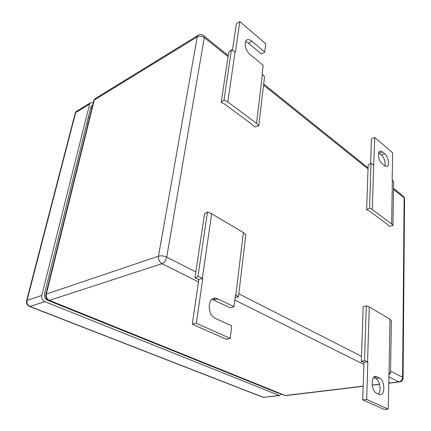<?xml version="1.0" encoding="UTF-8"?>
<svg xmlns="http://www.w3.org/2000/svg" width="431" height="431" viewBox="0 0 431 431"><rect width="100%" height="100%" fill="white"/><g stroke="black" fill="none" stroke-linecap="round" stroke-linejoin="round"><path stroke-width="0.65" d="M361.28 361.42L363.996 362.369L367.837 361.808L364.502 360.596L361.28 361.42L363.198 306.861L366.318 305.805L369.27 306.991L389.98 319.236L391.38 320.605L390.513 373.736L388.778 373.833M389.98 319.236L389.058 372.546L390.513 373.736M363.996 362.369L362.74 399.887L384.274 409.45L388.164 409.089L389.058 372.546M369.27 306.991L367.568 361.668M366.318 305.805L364.502 360.596M362.74 399.887L366.673 399.472L367.837 361.808M388.164 409.089L366.673 399.472M379.129 394.37L376.57 393.185C370.859 390.949 370.708 374.652 376.349 376.575L379.512 378.046C385.152 380.374 385.276 396.595 379.566 394.537L379.129 394.37M373.623 377.545L375.665 378.537L379.512 378.046M378.477 394.069C381.645 390.879 379.695 380.174 375.665 378.537M392.932 225.58L391.623 223.937L372.303 209.552L369.545 208.195L366.614 209.617L369.055 210.813L387.938 224.761L389.107 226.216L392.932 225.58L393.648 181.828L392.156 179.894L392.63 152.822L374.781 137.489L371.457 138.771L370.628 163.64M372.303 209.552L373.693 164.836L371.026 163.419L368.182 164.987L366.614 209.617M369.545 208.195L371.026 163.419M374.781 137.489L373.693 164.836M391.623 223.937L392.377 180.072M382.572 151.884L384.721 153.705C388.369 156.528 389.915 165.897 386.812 166.479L384.447 165.709L382.27 163.909C378.607 161.151 377.006 151.739 380.067 151.082L382.572 151.884L379.242 153.107L381.403 154.923L384.721 153.705M384.888 166.037C385.594 161.937 384.43 158.236 381.403 154.923M379.242 153.107L378.698 152.709M194.941 278L198.853 279.444L202.802 278.302L197.953 276.443L194.941 278L204.526 213.878L207.462 212.014L211.664 213.798L243.37 232.546L245.832 234.663L238.451 296.905L235.148 297.325M243.37 232.546L235.843 295.019L238.451 296.905M212.106 299.319L230.03 307.734L234.011 306.775L235.455 294.826L235.843 295.019M211.664 213.798L202.376 278.087M207.462 212.014L197.953 276.443M192.285 324.187L196.32 323.25L230.192 338.405L226.146 339.224L192.285 324.187L198.853 279.444M196.32 323.25L202.802 278.302M230.192 338.405L231.695 325.949L215.284 318.337C206.977 315.018 207.451 296.927 215.694 298.247L217.854 298.866L234.011 306.775M258.74 125.82L256.526 123.358L227.816 101.985L223.996 99.997L221.205 102.325L224.578 104.07L252.593 124.769L254.565 126.94L258.74 125.82L264.559 76.74L262.129 73.89L263.163 65.329L250.142 54.548C245.832 51.208 243.563 42.621 246.376 40.342C247.841 39.14 249.678 39.436 251.903 41.22L264.758 52.108L261.321 53.983L248.455 43.17L245.525 41.64M227.816 101.985L235.062 51.822L231.415 49.759L228.689 52.259L221.205 102.325M223.996 99.997L231.415 49.759M232.46 50.352L236.382 23.608L239.808 21.55L235.407 52.103L235.062 51.822M256.526 123.358L262.452 74.148M239.808 21.55L265.76 43.838L264.758 52.108M200.512 361.835L200.534 361.474M203.524 362.676L203.206 362.918M206.32 363.807L206.002 364.044M118.234 328.708L118.283 328.32M121.079 329.446L120.755 329.72M124.473 330.814L124.144 331.089M93.333 102.481L90.278 102.864L89.637 104.065L41.796 295.429L27.013 300.429L26.447 301.544M41.796 295.429C41.365 298.29 42.378 300.364 44.846 301.657L279.234 395.426L263.427 397.344L30.003 306.495C27.562 305.25 26.566 303.225 27.013 300.429L75.657 112.615L74.946 114.204M281.599 394.149L279.234 395.426M279.202 393.185L278.184 393.11L47.485 300.218C45.034 298.931 44.021 296.862 44.447 294.012L90.941 106.888L91.598 105.66L92.697 105.045M373.963 377.195L376.98 376.807M213.878 299.884L217.854 298.866M248.455 43.17L251.903 41.22M47.625 299.13L49.382 300.369L161.959 263.697C159.341 262.037 158.177 259.527 158.479 256.165L197.236 36.85L94.287 100.003L93.505 101.791M363.198 386.149L285.306 395.513L49.382 300.369C46.904 299.066 45.88 296.964 46.311 294.077L94.287 100.003L94.917 98.807L95.871 98.22M198.486 281.922L161.959 263.697C164.362 262.608 165.957 260.41 166.749 257.108C163.845 255.825 161.086 255.513 158.479 256.165L46.311 294.077L45.869 294.281L45.697 295.343M393.525 189.36L404.138 197.872L402.586 377.249C402.333 379.803 401.078 381.343 398.815 381.866L399.849 381.941M390.556 371.123L402.586 377.249L403.077 378.246C402.791 380.595 401.482 381.839 399.144 381.99L388.617 383.251M198.486 35.073L94.917 98.807L93.866 100.337L45.869 294.281C45.352 297.169 46.435 299.222 49.112 300.439L285.02 395.529L286.534 395.507M363.193 386.305L285.651 395.615L283.625 394.968M195.846 271.929L166.749 257.108L204.272 37.599L228.031 56.65M263.562 85.144L368.042 168.93M238.817 293.818L361.458 356.297M203.12 35.347C204.084 35.439 204.472 36.188 204.272 37.599C201.891 35.994 199.548 35.746 197.236 36.85L197.802 35.563C199.478 34.259 201.25 34.189 203.12 35.347M234.82 300.051L363.926 364.459M388.73 376.834L398.815 381.866L388.617 383.094M379.474 384.193L372.174 385.072M403.082 377.599L404.564 199.386L404.138 197.872L402.522 195.572L393.541 188.352M261.908 386.214L261.876 386.542M88.096 123.638L86.954 122.943M261.913 396.87L263.163 397.36L264.666 397.334M28.441 305.477L29.761 306.554L44.846 301.657M89.637 104.065L75.657 112.615L76.298 111.43L77.251 110.842M92.089 107.524L90.553 108.445M274.402 391.251L273.766 391.332M266.854 388.546L266.886 388.218M89.562 117.738L88.42 117.033M374.491 376.813L376.349 376.575M212.424 299.087L215.694 298.247M379.517 384.344L372.195 385.222M404.531 198.303L403.971 196.886M204.246 36.252L228.204 55.502M263.697 84.018L368.079 167.896M90.278 102.864L76.298 111.43L75.28 112.911L26.62 300.612C26.097 303.408 27.142 305.39 29.761 306.554L263.163 397.36L279.579 395.529"/></g></svg>
